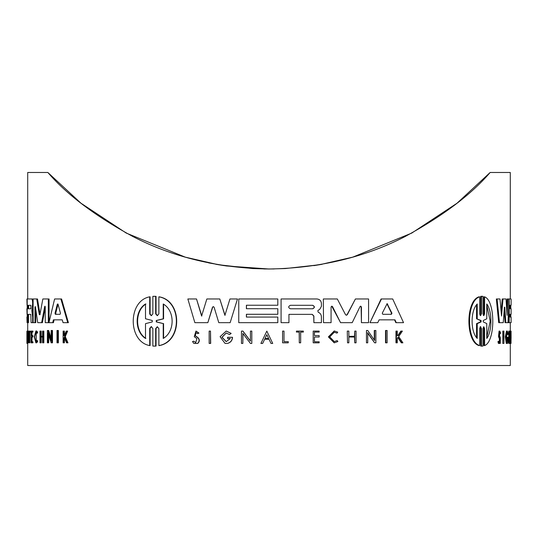 <?xml version="1.0" encoding="UTF-8"?>
<svg xmlns="http://www.w3.org/2000/svg" width="538" height="538" viewBox="0 0 538 538"><rect width="100%" height="100%" fill="white"/><g stroke="black" fill="none" stroke-linecap="round" stroke-linejoin="round"><path stroke-width="0.81" d="M510.939 314.286L510.044 314.286L510.044 317.07L510.939 317.07M208.677 262.907L226.343 265.967L269 269L285.335 268.556L319.545 264.736L352.726 257.144L411.778 233.068L457.024 203.216L490.152 172.483C471.227 194.561 442.882 215.913 405.121 236.538C364.777 257.366 319.404 268.186 269 269C218.596 268.186 173.223 257.366 132.879 236.538C95.118 215.913 66.773 194.561 47.848 172.483L27.707 172.483L27.707 298.973M47.848 172.483L80.976 203.216L126.222 233.068L185.274 257.144L218.455 264.736L252.665 268.556L269 269M490.152 172.483L510.293 172.483L510.293 298.973M510.939 305.234L510.044 305.234L510.044 308.711L510.939 308.711M510.293 322.666L510.293 331.092M510.293 343.426L510.293 365.517L27.707 365.517L27.707 343.426M510.939 322.666L508.403 322.666L508.403 313.513M483.42 315.503L483.891 313.869L483.891 296.835L484.603 296.835L484.603 313.869L483.776 315.678L482.936 313.869L482.936 296.337L481.423 296.337L481.423 313.869L480.555 315.671L479.674 314.044L479.674 296.828C466.204 300.755 466.204 341.664 479.674 345.584L479.674 328.375L480.555 326.573L481.423 328.543L481.423 346.082L482.936 346.082L482.936 328.543L483.776 326.741L484.603 328.543L484.603 345.584C495.525 341.657 495.525 300.762 484.603 296.835M484.603 345.584L483.891 345.584L483.891 328.543L483.42 326.916M482.936 346.082L481.833 346.122M482.189 346.136L480.716 346.082L480.716 328.543L480.205 326.727M479.674 345.584L478.975 345.584C465.552 341.664 465.552 300.755 478.975 296.828L479.674 296.828M480.199 315.517L480.716 313.869L480.716 296.337L482.189 296.283M481.833 296.297L482.936 296.337M501.147 311.63L502.21 298.973L502.983 298.973L501.53 316.041L499.99 298.973L497.092 298.973L499.466 322.666L503.245 322.666L504.415 307.211L504.799 307.211L505.834 322.666L507.966 322.666L509.035 298.973L507.926 298.973L507.052 315.342L506.05 298.973L502.983 298.973M506.641 308.442L507.132 298.973L507.926 298.973M505.834 322.666L505.048 322.666L504.207 310.022M499.466 322.666L498.699 322.666L496.339 298.973L497.092 298.973M507.865 334.582L508.107 333.392L507.287 331.045L506.11 336.701L507.078 343.426L507.495 343.426C508.02 342.592 508.296 340.547 508.316 337.292L507.522 337.292L507.522 338.523L507.993 338.523L507.287 341.623L506.48 337.292L507.287 332.955L507.865 334.582L507.072 334.582L506.883 333.58M506.883 341.005L507.2 338.523M507.522 338.523L506.729 338.523L506.729 337.292L507.522 337.292M507.078 343.426L506.285 343.426L505.323 336.701L506.5 331.045L507.287 331.045M509.526 343.426L508.733 343.426L508.733 331.092L509.681 331.092L510.387 341.119L510.488 331.092L510.488 343.426L509.681 333.405L509.526 343.426L509.526 331.092M500.3 333.641L500.676 333.123L499.815 331.092L499.277 336.714L500.118 338.637L499.735 342.652L499.096 341.153L498.692 341.576L499.15 343.426L500.313 343.426L500.327 337.501L499.526 335.719L499.815 332.551L500.3 333.641L499.533 333.641L499.432 333.109M499.15 343.426L498.383 343.426L497.932 341.576L499.096 341.153M499.351 342.255L499.351 338.637L498.511 336.714L499.049 331.092L499.815 331.092M503.588 343.426L502.808 343.426L502.808 331.092L503.924 331.092L503.924 343.426L503.588 331.092M36.739 298.973L33.121 298.973L33.121 322.672L34.99 322.672L34.99 306.942L35.38 306.586L37.721 322.672L41.648 322.672L44.674 306.586L45.239 306.949L45.239 322.666L48.326 322.666L48.326 298.973L42.845 298.973L39.92 314.683L39.314 314.683L36.739 298.973L37.505 298.973L40.074 314.683M48.326 298.973L49.059 298.973L49.059 322.228M45.239 307.501L42.401 322.672L41.648 322.672M35.77 309.397L35.77 322.672L34.99 322.672M28.003 298.973L32.475 298.973L33.121 300.217M33.121 309.054L32.663 310.661L33.121 313.365M28.527 314.353L28.527 322.666L27.72 322.666L27.72 314.353L30.794 314.353L31.096 322.666L32.643 322.666L32.643 317.171L31.877 310.661L32.643 303.587C32.576 300.782 32.253 299.249 31.688 298.973L27.203 298.973L27.203 322.666L27.72 322.666L27.707 331.092M48.958 322.666L54.607 298.973L61.581 298.973L68.393 322.666L63.047 322.666L62.253 319.841L54.109 319.841L53.43 322.666L48.326 322.666M47.949 330.487L47.378 330.487L47.378 342.82L47.949 342.82L47.949 332.8L51.157 342.82L51.769 342.82L51.769 330.487L51.157 330.487L51.157 340.514L47.949 330.487L48.682 330.487L51.157 338.308M51.769 330.487L52.489 330.487L52.489 342.82L51.769 342.82M48.682 335.147L48.682 342.82L47.949 342.82M27.727 342.82L27.734 343.426L26.907 343.426L26.9 335.645L26.927 343.426M40.444 331.092L41.204 331.092L41.204 336.317L42.596 336.317L40.444 336.317L40.444 331.092L39.987 331.092L39.987 342.82L40.444 342.82L40.444 337.017L42.596 337.017L41.204 337.017L41.204 342.82L40.444 342.82M43.094 331.092L43.847 331.092L43.847 342.82L43.094 342.82L43.094 331.092L42.596 331.092L42.596 336.317M31.991 332.081L31.991 335.577M32.152 335.577L32.939 335.577L32.939 337.017L32.152 337.017L32.152 335.577L31.204 335.577L31.204 332.081L32.152 332.081L32.152 331.092L30.969 331.092L30.969 342.82L32.152 342.82L32.152 341.785L31.204 341.785L31.204 337.017L32.152 337.017M31.991 337.017L31.991 341.785M32.152 341.785L32.939 341.785L32.939 342.82L32.152 342.82M32.152 331.092L32.939 331.092L32.939 332.081L32.152 332.081M63.679 331.092L63.121 331.092L63.121 342.82L63.679 342.82L63.679 338.671L64.217 337.4L66.551 342.82L67.297 342.82L64.573 336.58L66.961 331.092L66.235 331.092L64.271 335.618L63.679 335.618L63.679 331.092L64.358 331.092L64.358 335.416M66.961 331.092L67.633 331.092L65.253 336.58L67.97 342.82L67.297 342.82M64.56 338.2L64.358 342.82L63.679 342.82M35.878 330.978L36.651 330.978L37.633 332.161L37.425 333.13L36.658 333.13L36.86 332.161L35.878 330.978L34.345 336.902L35.878 342.82L36.9 341.529L36.685 340.581L35.878 341.61L34.647 336.902L35.878 332.195L36.658 333.13M36.268 332.417L36.268 341.381M36.685 340.581L37.458 340.581L37.673 341.529L36.651 342.82L35.878 342.82M29.778 332.081L29.778 342.82L28.978 342.82L28.978 332.081L29.348 332.081L29.348 331.092L28.46 331.092L28.978 342.82M29.348 331.092L30.148 331.092L30.148 332.081L29.348 332.081M27.364 331.092L27.283 342.82L27.667 342.82L27.364 331.092L28.171 331.092L28.171 341.657M27.667 341.657L28.467 341.657L28.467 342.82L27.667 342.82M57.674 330.487L58.373 330.487L58.373 342.82L57.001 342.82L57.001 330.487L57.674 330.487L57.674 342.82M385.907 342.82L385.524 342.82L385.524 330.487L387.125 330.487L387.125 342.82L385.907 342.82L385.907 330.487M210.493 331.092L210.688 343.426L209.148 343.426L209.148 331.092L210.493 331.092L210.493 343.426M284.003 341.657L284.003 331.092L282.584 331.092L282.584 342.82L288.267 342.82L288.267 341.657L284.003 341.657L288.207 341.657M282.584 342.82L282.584 331.092M303.237 332.081L300.675 332.081L303.351 332.081L303.351 331.092L296.418 331.092L296.418 332.081L299.289 332.081L299.289 342.82L300.675 342.82L300.675 332.081M299.289 342.82L299.189 332.081M296.418 332.081L296.418 331.092M337.03 333.13L337.736 332.161L334.313 330.978L328.57 336.902L334.313 342.82L337.871 341.529L337.144 340.581L334.313 341.61L329.747 336.902L334.313 332.195L337.03 333.13L334.199 332.195M334.199 341.61L337.144 340.581M334.199 342.82L328.375 336.902L334.199 330.978M397.279 335.618L397.797 335.618L400.844 331.092L401.281 331.092L398.221 335.618L397.279 335.618L397.279 331.092L396.385 331.092L396.385 342.82L397.279 342.82L397.279 338.671L398.14 337.4L401.765 342.82L402.901 342.82L398.698 336.58L402.39 331.092L401.281 331.092M401.765 342.82L401.321 342.82L397.71 337.4M396.385 342.82L395.961 342.82L395.961 331.092L396.385 331.092M196.074 331.099L198.966 333.123L197.493 333.641L198.73 333.123L195.953 331.092L194.272 336.714L196.908 338.637L195.704 342.652L193.707 341.153L192.496 341.576L193.868 343.426L197.54 343.426C199.571 341.469 199.591 339.498 197.587 337.501L195.038 335.719L195.953 332.551L197.493 333.641M196.074 332.558L195.281 335.719L197.823 337.501C199.82 339.498 199.806 341.469 197.776 343.426L197.54 343.426M193.707 341.153L195.825 342.652M319 332.081L314.448 332.081L319.168 332.081L319.168 331.092L313.19 331.092L313.19 342.82L319.168 342.82L319.168 341.785L314.448 341.785L319 341.785M319 337.017L314.448 337.017L319.168 337.017L319.168 335.577L314.448 335.577L319 335.577M313.19 342.82L313.19 331.092M347.528 342.82L347.266 331.092L347.528 342.82L348.853 342.82L348.853 337.017L354.757 337.017L354.757 342.82L356.062 342.82L356.062 331.092L354.757 331.092L354.757 336.317L348.853 336.317L354.475 336.317L354.757 331.092M354.757 342.82L354.475 337.017L348.853 337.017M266.828 331.105L272.732 343.426L271.004 343.426L268.98 339.216L264.676 339.216L262.665 343.426L260.91 343.426L266.821 331.105L269 335.645M271.004 343.426L268.987 339.216M242.853 331.092L250.432 341.119L250.432 331.092L251.818 331.092L251.818 343.426L250.432 343.426L242.853 333.405L242.853 343.426L241.468 343.426L241.468 331.092L242.941 331.092L250.493 341.119M251.818 331.092L251.818 343.426M242.941 333.52L242.853 343.426M374.28 339.996L374.28 330.487L374.63 330.487L374.63 340.514L367.73 330.487L366.452 330.487L366.452 342.82L367.73 342.82L367.73 332.8L374.63 342.82L375.874 342.82L375.874 330.487L374.63 330.487M374.63 342.82L367.407 332.8M366.452 342.82L366.452 330.487M226.283 331.045L231.165 333.392L229.558 334.582L231.037 333.392L226.216 331.045L220.089 336.701L225.052 343.426L227.372 343.426C230.493 342.592 232.167 340.547 232.396 337.292L227.54 337.292L227.54 338.523L230.325 338.523L226.216 341.623L221.938 337.292L226.216 332.955L229.558 334.582M226.283 332.955L222.093 337.292L226.283 341.623M232.396 337.292L232.517 337.292C232.288 340.547 230.62 342.592 227.513 343.426L227.372 343.426M369.969 322.666L381.092 298.973L392.706 298.973L403.54 322.666L396.264 322.666L394.973 319.841L379.122 319.841L377.77 322.666L369.969 322.666L381.469 298.973M396.264 322.666L395.84 322.666L394.556 319.841L379.122 319.841M246.471 314.286L246.471 317.07M246.471 305.234L246.471 308.711M313.883 322.666L313.735 316.021L312.094 314.353L288.94 314.353L312.235 314.353L313.883 316.021L313.883 322.666L321.408 322.666L321.408 317.171C321.415 314.784 320.339 313.129 318.18 312.208L317.83 310.661L319.881 309.142L321.428 306.283L321.428 303.587C321.159 300.782 319.653 299.249 316.895 298.973L281.085 298.973L281.085 322.666L288.94 322.666L288.94 314.353M281.085 322.666L281.085 298.973M196.511 298.973L187.849 298.973L194.857 322.666L207.843 322.666L212.49 307.211L213.304 306.599L214.111 307.211L218.784 322.666L230.156 322.666L237.473 298.973L229.941 298.973L224.911 315.342L219.8 298.973L206.848 298.973L201.609 316.041L196.511 298.973L201.837 316.041M219.8 298.973L225.052 315.342M237.473 298.973L230.156 322.666M213.391 306.606L212.678 307.211L207.843 322.666M323.513 322.672L323.331 298.973L323.513 322.672L331.072 322.672L331.072 306.942L331.838 306.162L332.518 306.586L340.581 322.672L352.208 322.672L360.043 306.586L360.695 306.162L361.428 306.949L361.428 322.666L368.577 322.666L368.577 298.973L355.41 298.973L347.319 314.683L346.418 315.241L345.524 314.683L337.313 298.973L323.513 298.973M346.29 315.234L347.057 314.683L355.41 298.973M361.428 322.666L361.119 306.949L360.541 306.176M340.581 322.672L331.731 306.169M153.249 296.337L156.047 296.337L156.047 313.869L157.459 315.665M158.878 296.835L159.248 296.835C182.503 300.762 182.503 341.657 159.248 345.584L158.878 345.584C182.214 341.657 182.214 300.762 158.878 296.835L158.878 313.869L157.271 315.678L155.67 313.869L155.67 296.337L152.859 296.337L152.859 313.869L151.279 315.671L149.712 314.044L149.712 296.828C127.741 300.755 127.741 341.664 149.712 345.584L149.712 328.375L151.286 326.573L152.859 328.543L152.859 346.082L155.67 346.082L155.67 328.543L157.271 326.741L158.878 328.543L158.878 345.584M157.459 326.754L156.047 328.543L156.047 346.082L153.249 346.082M151.481 326.586L150.109 328.375L150.109 345.584L149.712 345.584M149.712 296.828L150.109 296.828L150.109 314.044L151.474 315.658M476.54 337.582L476.54 323.647L480.407 321.912L480.407 320.5L476.54 318.765L481.113 320.5L481.113 321.912L477.233 323.647L477.233 338.442C470.373 331.637 470.373 310.782 477.233 303.977L477.233 318.765M476.54 318.765L476.54 304.831M476.54 323.647L477.233 323.647M483.245 320.514L486.769 318.826L486.769 303.977C492.277 310.782 492.277 331.637 486.769 338.442L486.769 323.587L483.245 321.899L483.245 320.514M486.769 337.353L490.192 321.206L486.769 305.059M480.716 296.337L481.423 296.337M480.716 328.543L481.423 328.543M480.716 346.082L481.423 346.082M504.415 307.211L504.799 307.211L504.415 307.211M510.797 305.234L510.797 308.711M510.797 314.286L510.797 317.07M510.044 314.286L510.044 317.07M510.044 305.234L510.044 308.711M509.204 322.666L509.204 298.973L510.939 298.973M509.681 343.426L510.387 343.426M509.681 331.092L510.387 331.092M511.066 338.503L511.093 334.71L511.1 338.503M510.965 343.426L511.093 331.105L511.019 343.426L510.488 343.426M511.019 343.426L511.06 339.216M510.717 331.092L511.093 331.105M497.932 341.576L498.692 341.576M35.427 306.942L34.99 306.942L35.38 306.586M45.205 306.586L44.674 306.586L44.936 306.162M39.92 314.683L39.314 314.683L39.92 314.683M30.874 308.785L27.848 308.785L27.848 305.302L30.874 305.302L30.874 308.785M28.649 305.302L28.649 308.785M33.121 306.283L32.643 306.283M33.121 322.666L32.643 322.666M33.121 317.171L32.643 317.171M32.737 312.208L31.95 312.208M32.475 298.973L31.688 298.973M27.061 314.286L26.9 308.711L27.203 314.286M27.061 305.234L26.9 298.973L27.203 305.234M27.061 322.666L26.9 317.07L27.203 322.666M58.064 304.071L55.737 313.224L56.039 314.306M55.333 314.306L55.024 313.224L57.358 304.071L57.996 304.071L60.438 313.224L60.108 314.306L55.333 314.306M57.358 304.071L57.996 304.071L57.358 304.071M62.253 319.841L53.397 319.841L52.711 322.666M60.888 298.973L67.727 322.666M27.283 331.105L26.907 331.105L26.9 335.645M42.596 337.017L42.596 342.82L43.094 342.82M65.253 336.58L64.573 336.58M64.271 335.618L63.679 335.618M64.358 338.671L63.679 338.671M37.633 332.161L36.86 332.161M37.673 341.529L36.9 341.529M152.288 320.5L152.288 321.912L145.509 323.647L145.509 338.442C134.379 331.637 134.379 310.782 145.509 303.977L145.509 318.765L152.288 320.5M145.919 303.977C134.83 310.782 134.83 331.637 145.919 338.442M156.249 320.514L163.229 318.826L163.229 303.977C175.085 310.782 175.085 331.637 163.229 338.442L163.229 323.587L156.249 321.899L156.249 320.514L156.625 320.514L156.625 321.899L163.229 323.587M163.579 304.212L163.579 318.826L163.229 318.826M163.579 318.826L156.625 320.514M163.579 323.587L163.579 338.207M156.047 296.337L155.67 296.337M150.109 314.044L149.712 314.044M156.047 346.082L155.67 346.082M312.699 308.785L290.385 308.785C288.139 307.622 288.139 306.465 290.385 305.302L312.699 305.302C314.918 306.465 314.918 307.622 312.699 308.785M312.558 308.785C314.764 307.622 314.764 306.465 312.558 305.302M246.397 314.286L246.397 317.07L277.803 317.07L277.803 322.666L238.758 322.666L238.758 298.973L277.803 298.973L277.803 305.234L246.397 305.234L246.397 308.711L277.803 308.711L277.803 314.286L246.397 314.286M382.834 314.306L382.256 313.224L387.131 303.681L391.94 313.224L391.375 314.306L382.834 314.306M390.971 314.306L391.53 313.224L386.93 303.714M266.821 334.71L268.644 338.503L265.005 338.503L266.821 334.71L265.019 338.503L268.644 338.503M269 339.249L264.662 339.216L262.645 343.426M348.853 336.317L348.853 331.092L347.528 331.092M314.448 341.785L314.448 337.017M314.448 335.577L314.448 332.081M263.896 268.953L274.104 268.953L263.896 268.953M224.171 265.651L215.799 264.272M313.829 265.651L322.201 264.272M480.407 321.912L481.113 321.912M480.407 320.5L481.113 320.5M480.716 313.869L481.423 313.869M483.891 328.543L484.603 328.543M483.891 313.869L484.603 313.869M498.511 336.714L499.277 336.714M499.351 338.637L500.118 338.637M35.434 306.956L34.99 306.956M33.121 303.587L32.643 303.587M32.663 310.661L31.877 310.661M33.094 309.142L32.307 309.142M55.737 313.224L55.024 313.224M156.625 321.899L156.249 321.899M156.047 313.869L155.67 313.869M150.109 328.375L149.712 328.375M156.047 328.543L155.67 328.543M391.53 313.224L391.94 313.224M387.306 304.071L387.696 304.071M511.1 322.666L511.1 317.07M511.1 314.286L511.1 308.711M511.1 305.234L511.1 298.973M154.648 296.283L154.265 296.283M154.648 346.136L154.265 346.136"/></g></svg>
